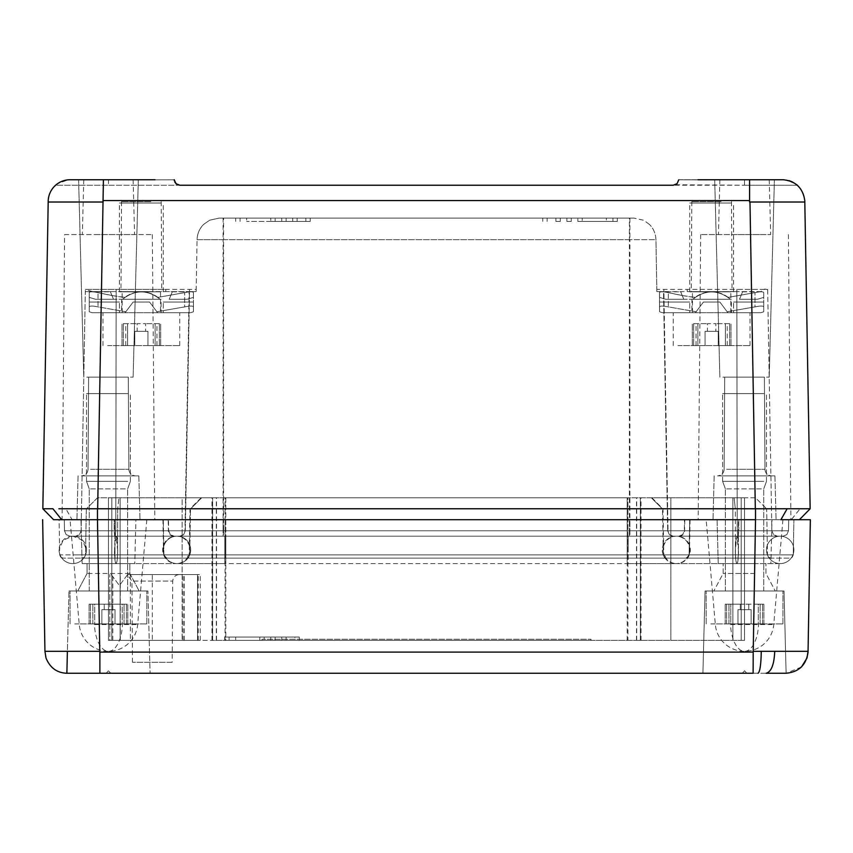 <?xml version="1.0" encoding="UTF-8"?>
<svg xmlns="http://www.w3.org/2000/svg" width="853" height="853" viewBox="0 0 853 853"><rect width="100%" height="100%" fill="white"/><g stroke="black" fill="none" stroke-linecap="round" stroke-linejoin="round"><path stroke-width="0.64" stroke-dasharray="4.26 3.2" d="M60.68 181.87L55.616 185.218L108.47 185.218L55.616 185.218L57.62 183.651L68.059 179.834A21.933 21.933 0 0 1 69.861 179.738L108.47 179.738L108.47 185.218L179.748 185.218M63.922 180.633L68.059 179.834A21.933 21.933 0 0 1 69.861 179.738A21.933 21.933 0 0 0 48.216 200.562L48.194 202.012M64.252 202.012L103.416 202.012L103.416 200.562L749.584 200.562L749.584 179.738L783.139 179.738L744.541 179.738L783.139 179.738A21.933 21.933 0 0 1 804.784 200.562L804.805 202.012L749.979 202.012L804.805 202.012L810.158 508.751L800.029 508.751M154.99 179.738L68.059 179.834L108.47 179.834L108.47 185.218L179.738 185.218L175.899 183.651L174.257 179.738M134.646 179.738L78.604 179.738L134.646 179.738M96.624 179.738L133.132 179.738L96.624 179.738M174.833 182.201L174.343 180.719M179.738 185.218L673.262 185.218L677.101 183.651L678.743 179.738L749.584 179.738M678.743 179.834L698.01 179.876L678.743 179.834L677.101 183.651M675.48 184.749L744.53 185.218L673.252 185.218M804.805 202.012L749.584 202.012L749.584 200.562M58.9 508.751L794.1 508.751M678.743 179.738L744.53 179.738L744.53 185.218L797.384 185.218L795.38 183.651L784.941 179.834A21.933 21.933 0 0 0 783.139 179.738A21.933 21.933 0 0 1 784.941 179.834L744.53 179.834L784.941 179.834L789.078 180.633M718.354 179.738L774.396 179.738L718.354 179.738M795.348 183.63L792.32 181.87M744.53 179.834L698.021 179.876L744.53 179.834L744.53 185.218L797.384 185.218L795.38 183.651M64.583 234.575L152.324 234.575L64.583 234.575L62.194 508.751L65.862 508.751L72.1 519.722L53.622 519.722L42.842 508.751L53.622 519.722L42.842 508.751L52.918 508.751M72.1 519.722L97.477 519.722L97.477 508.751L65.905 508.751M808.058 651.329L810.35 519.722L97.477 519.722L799.378 519.722L810.158 508.751M223.081 519.722L702.094 519.722L223.081 519.722L223.081 530.779L168.404 530.779L168.212 519.722M196.19 289.412L196.147 291.609L189.121 291.609L184.962 530.779L629.397 530.779L223.081 530.779L223.081 534.596L223.081 239.672L197.054 239.682L196.147 291.609L189.494 291.609L185.314 530.779L189.526 289.412L189.494 291.609L165.749 291.609L165.781 289.412L116.179 289.412L196.19 289.412L197.054 239.672C197.246 233.754 199.431 228.668 203.611 224.414L209.625 220.223L218.986 218.123L634.014 218.123L223.081 218.123L223.081 239.672L655.946 239.672C655.626 233.466 653.441 228.38 649.389 224.414C653.451 228.391 655.637 233.477 655.946 239.672L656.81 289.412L655.946 239.672L629.919 239.672L629.919 530.779L788.513 530.779L786.871 534.596L788.513 530.779L738.815 530.779L738.826 519.722L702.094 519.722L788.705 519.722L738.826 519.722L738.815 530.779L684.319 530.779L684.511 519.722L684.319 530.779L682.688 534.596L678.839 536.174L69.978 536.174L783.022 536.174L678.839 536.174L682.688 534.596L684.319 530.779L629.397 530.779L629.397 519.722M173.863 536.174C170.611 535.833 168.798 534.042 168.404 530.779L64.487 530.779L66.129 534.596L64.487 530.779L114.185 530.779L114.174 519.722L150.906 519.722L64.295 519.722L114.174 519.722L114.185 530.779L168.681 530.779L168.489 519.722L168.681 530.779L170.312 534.596L174.161 536.174L170.312 534.596L168.681 530.779L223.603 530.779L223.603 519.722M130.68 519.722L62.098 519.722L130.68 519.722M766.772 519.722L698.191 519.722L766.772 519.722M716.872 519.722L776.081 519.722L716.872 519.722M80.779 519.722L139.988 519.722L80.779 519.722M788.513 530.779L788.705 519.722L788.513 530.779M64.487 530.779L64.295 519.722L64.487 530.779M765.578 234.575L700.676 234.575L765.578 234.575M717.885 475.857L774.929 475.857L717.885 475.857M81.792 475.857L138.836 475.857L81.792 475.857M95.931 234.575L134.561 234.575L95.931 234.575M732.023 234.575L770.664 234.575L732.023 234.575M720.87 475.857L771.528 475.857L720.87 475.857M84.778 475.857L135.435 475.857L84.778 475.857M58.708 519.722L755.523 519.722L755.523 508.751L800.082 508.751L791.296 519.722M732.716 179.738L769.225 179.738L732.716 179.738M727.129 377.143L764.395 377.143L727.129 377.143M91.036 377.143L128.302 377.143L91.036 377.143M722.896 377.143L769.225 377.143L722.896 377.143M86.793 377.143L133.132 377.143L86.793 377.143M223.081 536.174L777.35 536.174L75.65 536.174L223.081 536.174L223.081 534.596L223.081 536.174M761.068 291.609L736.864 291.609L761.068 291.609C764.224 286.757 768.233 290.766 767.657 289.412L656.81 289.412L656.853 291.609L663.506 291.609L667.686 530.779L629.397 530.779L629.397 536.174L629.397 218.123M669.317 534.596L667.686 530.779L669.317 534.596L673.166 536.174L669.317 534.596M687.219 289.412L687.251 291.609L736.864 291.609L663.879 291.609L668.038 530.779L690.194 530.779L667.686 530.779L663.506 291.609L687.241 291.609L687.219 289.412L736.821 289.412L737.227 530.779L690.194 530.779L737.227 530.779L736.821 289.412L736.864 291.609L736.821 289.412L767.657 289.412L771.869 530.779L767.7 291.609M656.81 289.412L656.853 291.609L663.879 291.609L663.837 289.412L663.879 291.609M721.425 291.609L691.25 291.609L721.425 291.609M721.158 201.671L691.794 201.671L721.158 201.671M773.511 534.596L771.869 530.779L737.227 530.779L737.749 536.174L737.227 530.779L771.869 530.779L773.511 534.596L777.35 536.174L773.511 534.596M92.455 291.609L85.343 289.412L116.179 289.412L116.136 291.609L85.3 291.609L165.749 291.609L116.136 291.609L116.179 289.412L115.773 530.779L629.919 530.779L629.919 519.722M165.781 289.412L165.749 291.609L189.121 291.609M151.13 291.609L120.955 291.609L151.13 291.609M150.874 201.671L121.499 201.671L150.874 201.671M179.514 536.174C182.755 535.833 184.579 534.042 184.962 530.779L115.773 530.779L116.179 289.412L85.343 289.412L81.131 530.779L85.3 291.609M223.081 218.123L218.986 218.123L209.71 220.181L203.611 224.414C199.559 228.38 197.374 233.466 197.054 239.672L223.603 239.682L223.603 530.779L668.038 530.779C668.421 534.042 670.245 535.833 673.486 536.174M580.04 218.123L617.327 218.123L580.04 218.123M272.96 218.123L310.247 218.123L272.96 218.123M580.04 221.417L617.327 221.417L580.04 221.417M617.327 218.123L617.327 221.417M542.753 218.123L542.753 221.417M272.96 221.417L310.247 221.417L272.96 221.417M235.673 218.123L235.673 221.417M310.247 218.123L310.247 221.417M566.882 218.123L566.882 221.417L571.265 221.417L566.882 221.417L566.882 218.123L571.265 218.123L571.265 221.417L571.265 218.123L566.882 218.123M555.911 218.123L555.911 221.417L560.304 221.417L555.911 221.417L555.911 218.123L560.304 218.123L560.304 221.417L560.304 218.123L555.911 218.123M582.236 221.417L606.366 221.417L577.844 221.417L582.236 221.417L582.236 218.123L606.366 218.123L606.366 221.417L606.366 218.123L582.236 218.123L582.236 221.417L582.236 218.123L577.844 218.123L577.844 221.417L577.844 218.123L582.236 218.123L582.236 221.417M286.118 218.123L286.118 221.417L281.735 221.417L286.118 221.417L286.118 218.123L281.735 218.123L281.735 221.417L281.735 218.123L286.118 218.123M297.089 218.123L297.089 221.417L292.696 221.417L297.089 221.417L297.089 218.123L292.696 218.123L292.696 221.417L292.696 218.123L297.089 218.123M270.764 221.417L246.634 221.417L275.156 221.417L270.764 221.417L270.764 218.123L246.634 218.123L246.634 221.417L246.634 218.123L270.764 218.123L270.764 221.417L270.764 218.123L275.156 218.123L275.156 221.417L275.156 218.123L270.764 218.123L270.764 221.417M305.864 221.417L305.864 218.123M240.056 221.417L240.056 218.123M547.136 221.417L547.136 218.123M612.944 221.417L612.944 218.123M643.29 220.181L634.014 218.123L643.29 220.181M649.389 224.414L644.655 220.884L649.389 224.414M79.489 534.596L81.131 530.779L115.773 530.779L115.251 536.174L115.773 530.779L81.131 530.779L79.489 534.596L75.65 536.174L79.489 534.596M183.683 534.596L185.314 530.779L183.683 534.596L179.834 536.174L183.683 534.596M786.871 534.596L783.022 536.174L786.871 534.596M66.129 534.596L69.978 536.174L66.129 534.596M744.541 179.834L698.01 179.738M174.257 179.834L154.99 179.876L174.257 179.834L175.899 183.651M190.709 549.876A13.712 13.712 0 0 1 176.997 563.588A13.712 13.712 0 0 1 163.286 549.876A13.712 13.712 0 0 1 176.997 536.174A13.712 13.712 0 0 1 190.709 549.876A13.712 13.712 0 0 0 176.997 536.174A13.712 13.712 0 0 0 163.286 549.876A13.712 13.712 0 0 0 176.997 563.588A13.712 13.712 0 0 0 190.709 549.876M86.516 549.876A13.712 13.712 0 0 1 72.814 563.588A13.712 13.712 0 0 1 59.102 549.876A13.712 13.712 0 0 1 72.814 536.174A13.712 13.712 0 0 1 86.516 549.876A13.712 13.712 0 0 1 72.814 563.588A13.712 13.712 0 0 1 59.102 549.876L63.122 540.194L72.814 536.174L82.496 540.194L86.516 549.876M780.186 563.588A13.712 13.712 0 0 0 793.898 549.876A13.712 13.712 0 0 0 780.186 536.174A13.712 13.712 0 0 0 766.484 549.876A13.712 13.712 0 0 0 780.186 563.588A13.712 13.712 0 0 1 766.484 549.876A13.712 13.712 0 0 1 780.186 536.174A13.712 13.712 0 0 1 793.898 549.876A13.712 13.712 0 0 1 780.186 563.588L736.96 563.588A13.712 1.567 90 0 0 738.527 549.876A13.712 1.567 90 0 0 736.96 536.174A13.712 1.567 90 0 0 735.393 549.876A13.712 1.567 90 0 0 736.96 563.588L676.674 563.588A13.712 13.627 90 0 0 690.301 549.876A13.712 13.627 90 0 0 676.674 536.174A13.712 13.627 90 0 0 663.058 549.876A13.712 13.627 90 0 0 676.674 563.588L628.181 563.588L628.181 549.876L628.181 563.588L225.8 563.588L225.8 549.876L225.8 563.588L116.136 563.588A13.712 1.535 90 0 1 114.601 549.876A13.712 1.535 90 0 1 116.136 536.174A13.712 1.535 90 0 1 117.682 549.876A13.712 1.535 90 0 1 116.136 563.588L116.04 563.588A13.712 1.567 -90 0 1 114.473 549.876L116.04 536.174L117.607 549.876A13.712 1.567 -90 0 1 116.04 563.588L176.326 563.588A13.712 13.627 -90 0 1 162.699 549.876A13.712 13.627 -90 0 1 176.326 536.174A13.712 13.627 -90 0 1 189.942 549.876A13.712 13.627 -90 0 1 176.326 563.588L627.2 563.588L627.2 536.174L627.2 563.588L676.002 563.588A13.712 13.712 0 0 0 689.714 549.876A13.712 13.712 0 0 0 676.002 536.174A13.712 13.712 0 0 0 662.291 549.876A13.712 13.712 0 0 0 676.002 563.588A13.712 13.712 0 0 1 662.291 549.876A13.712 13.712 0 0 1 676.002 536.174A13.712 13.712 0 0 1 689.714 549.876A13.712 13.712 0 0 1 676.002 563.588L736.864 563.588A13.712 1.535 -90 0 0 738.399 549.876L736.864 536.174L735.318 549.876A13.712 1.535 -90 0 0 736.864 563.588L780.186 563.588M224.819 536.174L780.186 536.174L628.181 536.174L628.181 549.876L628.181 536.174L225.8 536.174L225.8 549.876L225.8 536.174L72.814 536.174L224.819 536.174L224.819 563.588L224.819 536.174M763.798 393.596L722.608 393.596L763.798 393.596M763.798 481.337L722.608 481.337L763.798 481.337M761.388 488.865L725.359 488.865L761.388 488.865M761.388 591.012L725.359 591.012L761.388 591.012M710.858 591.012L782.937 591.012L710.858 591.012M710.858 623.906L782.937 623.906L710.858 623.906M751.13 623.906L730.786 623.906L758.306 623.906L751.13 623.906L751.13 609.65L751.13 623.906L751.13 609.65L737.962 609.65L751.13 609.65L751.13 623.906L737.962 623.906L737.962 609.65L737.962 623.906L737.962 609.65L740.329 609.65L740.329 604.169L725.21 604.169L763.883 604.169L740.329 604.169L740.329 609.65L751.13 609.65L748.763 609.65L751.13 609.65L751.13 623.906L763.883 623.906L751.13 623.906L751.13 609.65L737.962 609.65L737.962 623.906L725.21 623.906L751.13 623.906L751.13 609.65L751.13 623.906M740.308 604.169L725.21 604.169L748.763 604.169L740.308 604.169L740.308 609.65L737.962 609.65L751.13 609.65L737.962 609.65L737.962 623.906L737.962 609.65L737.962 623.906L737.962 609.65L748.763 609.65L748.763 604.169L748.763 609.65L748.763 604.169L748.763 609.65L740.308 609.65L740.308 604.169M730.786 623.906L725.21 623.906L730.786 623.906L730.786 604.169L730.786 623.906M758.306 623.906L763.883 623.906L758.306 623.906L758.306 604.169L763.883 604.169L758.306 604.169L758.306 623.906M127.705 393.596L86.516 393.596L127.705 393.596M127.705 481.337L86.516 481.337L127.705 481.337M125.295 488.865L89.256 488.865L125.295 488.865M125.295 591.012L89.256 591.012L125.295 591.012M74.765 591.012L146.833 591.012L74.765 591.012M74.765 623.906L146.833 623.906L74.765 623.906M115.038 623.906L94.694 623.906L122.214 623.906L115.038 623.906L115.038 609.65L115.038 623.906L115.038 609.65L101.87 609.65L115.038 609.65L115.038 623.906L101.87 623.906L101.87 609.65L101.87 623.906L101.87 609.65L104.237 609.65L104.215 604.169L94.694 604.169L122.214 604.169L89.117 604.169L127.79 604.169L104.237 604.169L104.215 609.65L101.87 609.65L101.87 623.906L89.117 623.906L127.79 623.906L115.038 623.906L115.038 609.65L112.671 609.65L115.038 609.65L115.038 623.906L115.038 609.65L101.87 609.65L115.038 609.65L115.038 623.906M112.671 609.65L101.87 609.65L101.87 623.906L101.87 609.65L112.671 609.65L112.671 604.169L112.671 609.65M94.694 623.906L89.117 623.906L94.694 623.906L94.694 604.169L89.117 604.169L94.694 604.169L94.694 623.906M122.214 623.906L127.79 623.906L122.214 623.906L122.214 604.169L127.79 604.169L122.214 604.169L122.214 623.906M101.87 623.906L101.87 609.65L101.87 623.906M112.895 295.682L124.826 297.388L122.576 299.286L160.129 299.286C147.612 289.476 135.094 289.476 122.576 299.286C135.094 289.476 147.612 289.476 160.129 299.286L95.589 299.286L122.576 299.286L124.826 297.388C117.81 296.695 108.875 295.106 98.031 292.622C92.657 291.502 89.725 291.502 89.256 292.622C89.725 291.502 92.657 291.502 98.031 292.622L98.031 306.888C92.689 305.769 89.757 305.769 89.256 306.888L89.256 311.761L89.256 306.888C89.757 305.769 92.678 305.769 98.031 306.888L125.839 311.761L125.146 312.688L92.124 312.688L190.582 312.688L157.56 312.688L149.584 302.047L133.132 302.047L125.839 311.761L98.031 306.888L98.031 292.622L112.895 295.682M157.89 297.388A27.413 27.413 0 0 0 124.826 297.388A27.413 27.413 0 0 1 157.89 297.388L160.129 299.286L157.89 297.388L184.674 292.622C190.059 291.502 192.981 291.502 193.45 292.622L193.45 297.388L187.116 299.286L169.214 299.286L187.116 299.286L193.45 297.388L193.45 292.622C192.981 291.502 190.059 291.502 184.674 292.622L184.674 306.888C190.059 305.758 192.981 305.758 193.45 306.888L193.45 311.761L193.45 306.888C192.949 305.769 190.027 305.769 184.674 306.888L156.867 311.761L149.584 302.047L133.132 302.047L125.146 312.688L190.582 312.688L193.45 311.761L193.45 302.047L193.45 311.761L190.582 312.688L125.146 312.688L133.132 302.047L149.584 302.047L157.56 312.688L92.124 312.688L89.256 311.761L89.256 302.047L89.256 311.761L92.124 312.688L125.146 312.688L133.132 302.047L149.584 302.047L157.56 312.688L156.867 311.761L184.674 306.888L184.674 292.622L157.89 297.388M113.492 299.286L95.589 299.286L113.492 299.286C109.461 289.476 109.461 289.476 113.492 299.286C109.461 289.476 109.461 289.476 113.492 299.286M161.1 299.286L121.616 299.286L161.1 299.286L161.1 312.688L121.616 312.688L121.616 299.286M89.256 292.622L89.256 297.388L95.589 299.286L89.256 297.388L89.256 292.622L89.256 306.888L89.256 292.622M169.214 299.286C173.244 289.466 173.244 289.466 169.214 299.286C173.244 289.466 173.244 289.466 169.214 299.286M89.256 297.388L89.256 291.843L89.256 297.388M121.616 312.688L161.1 312.688M193.45 292.622L193.45 306.888L193.45 292.622M158.2 312.688L122.16 312.688L158.2 312.688M119.42 312.688L102.968 312.688L119.42 312.688L119.42 302.047L119.42 312.688M119.42 302.047L89.256 302.047L119.42 302.047M163.286 312.688L179.738 312.688L163.286 312.688L163.286 302.047L163.286 312.688M163.286 302.047L193.45 302.047L163.286 302.047M158.2 291.843L122.16 291.843L160.545 291.843L160.545 312.688M107.67 345.582L179.738 345.582L107.67 345.582M160.599 291.843L119.42 291.843L160.599 291.843M147.932 345.582L134.774 345.582L155.118 345.582L147.932 345.582L147.932 331.327L134.774 331.327L134.774 345.582L127.598 345.582L134.774 345.582L134.774 331.327L147.932 331.327L147.932 345.582L147.932 331.327L145.575 331.327L147.932 331.327L147.932 345.582M155.118 345.582L160.695 345.582L155.118 345.582L155.118 323.65L145.575 323.65L160.695 323.65L155.118 323.65L155.118 345.582M127.598 345.582L122.011 345.582L127.598 345.582L127.598 323.65L137.141 323.65L122.011 323.65L127.598 323.65L127.598 345.582M160.599 203.014L119.42 203.014L160.599 203.014M134.774 331.327L134.774 345.582L134.774 331.327L137.141 331.327L137.109 323.65L145.575 323.65L137.141 323.65L137.141 331.327L134.774 331.327M145.575 331.327L137.12 331.327L145.575 331.327L145.575 323.65L145.575 331.327M683.189 295.682L695.11 297.388L692.871 299.286L730.424 299.286C717.906 289.476 705.388 289.476 692.871 299.286C705.388 289.476 717.906 289.476 730.424 299.286L665.884 299.286L692.871 299.286L695.11 297.388C688.104 296.695 679.169 295.106 668.325 292.622C662.941 291.502 660.019 291.502 659.55 292.622C660.019 291.502 662.941 291.502 668.325 292.622L668.325 306.888C662.973 305.769 660.051 305.769 659.55 306.888L659.55 311.761L659.55 306.888C660.051 305.769 662.973 305.769 668.325 306.888L696.133 311.761L695.44 312.688L662.418 312.688L760.876 312.688L727.854 312.688L719.868 302.047L703.416 302.047L696.133 311.761L668.325 306.888L668.325 292.622L683.189 295.682M728.174 297.388A27.413 27.413 0 0 0 695.11 297.388A27.413 27.413 0 0 1 728.174 297.388L730.424 299.286L728.174 297.388L754.969 292.622C760.343 291.502 763.275 291.502 763.744 292.622L763.744 297.388L757.411 299.286L739.508 299.286L757.411 299.286L763.744 297.388L763.744 292.622C763.275 291.502 760.343 291.502 754.969 292.622L754.969 306.888C760.343 305.758 763.275 305.758 763.744 306.888L763.744 311.761L763.744 306.888C763.243 305.769 760.322 305.769 754.969 306.888L727.161 311.761L719.868 302.047L703.416 302.047L695.44 312.688L760.876 312.688L763.744 311.761L763.744 302.047L763.744 311.761L760.876 312.688L695.44 312.688L703.416 302.047L719.868 302.047L727.854 312.688L662.418 312.688L659.55 311.761L659.55 302.047L659.55 311.761L662.418 312.688L695.44 312.688L703.416 302.047L719.868 302.047L727.854 312.688L727.161 311.761L754.969 306.888L754.969 292.622L728.174 297.388M683.786 299.286L665.884 299.286L683.786 299.286C679.756 289.476 679.756 289.476 683.786 299.286C679.756 289.476 679.756 289.476 683.786 299.286M731.384 299.286L691.9 299.286L731.384 299.286L731.384 312.688L691.9 312.688L691.9 299.286M659.55 292.622L659.55 297.388L665.884 299.286L659.55 297.388L659.55 292.622L659.55 306.888L659.55 292.622M739.508 299.286C743.539 289.466 743.539 289.466 739.508 299.286C743.539 289.466 743.539 289.466 739.508 299.286M659.55 297.388L659.55 291.843L659.55 297.388M691.9 312.688L731.384 312.688M763.744 292.622L763.744 306.888L763.744 292.622M728.494 312.688L692.455 312.688L728.494 312.688M689.714 312.688L673.262 312.688L689.714 312.688L689.714 302.047L689.714 312.688M689.714 302.047L659.55 302.047L689.714 302.047M733.58 312.688L750.032 312.688L733.58 312.688L733.58 302.047L733.58 312.688M733.58 302.047L763.744 302.047L733.58 302.047M728.494 291.843L730.829 291.843M677.964 345.582L750.032 345.582L677.964 345.582M730.893 291.843L689.714 291.843L730.893 291.843M718.226 345.582L705.068 345.582L725.402 345.582L718.226 345.582L718.226 331.327L705.068 331.327L705.068 345.582L697.882 345.582L705.068 345.582L705.068 331.327L718.226 331.327L718.226 345.582L718.226 331.327L715.859 331.327L718.226 331.327L718.226 345.582M725.402 345.582L730.989 345.582L725.402 345.582L725.402 323.65L715.859 323.65L730.989 323.65L725.402 323.65L725.402 345.582M697.882 345.582L692.305 345.582L697.882 345.582L697.882 323.65L707.425 323.65L692.305 323.65L697.882 323.65L697.882 345.582M730.893 203.014L689.714 203.014L730.893 203.014M705.068 331.327L705.068 345.582L705.068 331.327L707.425 331.327L707.404 323.65L715.859 323.65L707.425 323.65L707.425 331.327L705.068 331.327M715.859 331.327L707.404 331.327L715.859 331.327L715.859 323.65L715.859 331.327M294.893 640.358L229.094 640.358L294.893 640.358L294.893 637.074L229.094 637.074L294.893 637.074M275.156 640.358L270.764 640.358L275.156 640.358L275.156 637.074L270.764 637.074L275.156 637.074L275.156 640.358M286.118 640.358L281.735 640.358L286.118 640.358L286.118 637.074L281.735 637.074L286.118 637.074L286.118 640.358M264.185 640.358L235.673 640.358L264.185 640.358L264.185 637.074L259.802 637.074L264.185 637.074L264.185 640.358M229.094 637.074L229.094 640.358M299.286 637.074L224.702 637.074L299.286 637.074L299.286 640.358L224.702 640.358L299.286 640.358M224.702 637.074L224.702 640.358M211.981 640.358L211.981 497.789L182.126 497.789L212.642 497.789L212.642 640.358L111.796 640.358L741.204 640.358L212.642 640.358L212.642 497.789L225.8 497.789L97.487 497.789L86.324 508.953L85.524 554.876L189.707 554.876L188.726 557.158L186.423 558.107L737.962 558.107L63.005 558.107L770.771 558.107L117.202 558.107L186.423 558.107L188.726 557.158L189.707 554.876L190.507 508.953L189.707 554.876L627.936 554.876L627.936 557.158L627.936 554.876L687.091 554.876L663.293 554.876L664.274 557.158L666.577 558.107L664.274 557.158L663.293 554.876L662.493 508.953L663.293 554.876L627.2 554.876L627.2 557.158L627.2 554.876L225.064 554.876L225.064 557.158L225.064 554.876L85.524 554.876L86.324 508.953L166.474 508.953L86.324 508.953L97.487 497.789L651.329 497.789L662.493 508.953L166.474 508.953L662.493 508.953L651.329 497.789L749.382 497.789L225.8 497.789L225.8 554.876L627.936 554.876L627.936 497.789L225.8 497.789L225.8 640.358M111.796 640.358L108.448 640.358L111.796 640.358L111.796 497.789L120.134 497.789L108.448 497.789L111.796 497.789L111.796 640.358M741.204 640.358L744.552 640.358L741.204 640.358L741.204 497.789L732.866 497.789L744.552 497.789L741.204 497.789L741.204 640.358M261.988 640.358L591.012 640.358L261.988 640.358L261.988 639.26L591.012 639.26L261.988 639.26L261.988 640.358M152.324 640.358L200.22 640.358L109.792 640.358L109.792 574.559L109.792 640.358L152.324 640.358L152.324 574.559L127.641 574.559L179.301 574.559C175.323 574.943 173.127 577.118 172.722 581.096L131.927 581.096L172.722 581.096L172.167 662.291L132.471 662.291L172.167 662.291M591.012 640.358L591.012 639.26L591.012 640.358M200.22 640.358L200.22 574.559L197.533 574.559L197.533 640.358L197.533 574.559L152.324 574.559M165.258 574.559L200.22 574.559M127.641 574.559L119.42 585.521L127.641 574.559M111.199 574.559L119.42 585.521L111.199 574.559M735.339 508.953L766.676 508.953L767.476 554.876L768.457 557.158L770.771 558.107L768.457 557.158L767.476 554.876L758.296 554.876L767.476 554.876L766.676 508.953L686.526 508.953L735.339 508.953L735.435 554.876L758.296 554.876L687.091 554.876L735.435 554.876L735.339 508.953L734.092 497.789L735.339 508.953M225.064 640.358L225.064 497.789L627.2 497.789L627.2 554.876L689.096 554.876L688.115 557.158L685.812 558.107L688.115 557.158L689.096 554.876L689.714 519.722L689.096 554.876L738.325 554.876L738.399 519.722L705.772 519.722L738.399 519.722L738.325 554.876L793.29 554.876L793.898 519.722L738.399 519.722L793.898 519.722L793.29 554.876L792.298 557.158L789.995 558.107L737.962 558.107L789.995 558.107L792.298 557.158L793.29 554.876L627.936 554.876L627.936 519.722L59.102 519.722L59.71 554.876L75.459 554.876L59.71 554.876L59.102 519.722L627.936 519.722M82.229 558.107L117.202 558.107L82.229 558.107L84.543 557.158L82.229 558.107M225.8 519.722L225.8 558.107L225.8 554.876L163.904 554.876L164.885 557.158L167.188 558.107L164.885 557.158L163.904 554.876L163.286 519.722L163.904 554.876L75.459 554.876L225.064 554.876L225.064 497.789L211.981 497.789M135.926 519.722L108.448 519.722L135.926 519.722L134.774 563.588L82.133 563.588L134.774 563.588L135.926 519.722L80.982 519.722L135.926 519.722M80.982 519.722L82.133 563.588L108.448 563.588L82.133 563.588L80.982 519.722L108.448 519.722L80.982 519.722M772.018 519.722L744.552 519.722L772.018 519.722L770.867 563.588L718.226 563.588L770.867 563.588L772.018 519.722L717.074 519.722L772.018 519.722M717.074 519.722L718.226 563.588L744.552 563.588L718.226 563.588L717.074 519.722L744.552 519.722L717.074 519.722M726.148 519.722L782.937 519.722L726.148 519.722M90.045 519.722L146.833 519.722L90.045 519.722M118.706 563.588L87.07 563.588L118.706 563.588M754.798 563.588L723.163 563.588L754.798 563.588M87.07 573.461L77.74 591.012L139.156 591.012L77.74 591.012L139.156 591.012L77.74 591.012L87.07 573.461L87.07 563.588L87.07 573.461L118.706 573.461M754.798 573.461L723.163 573.461L754.798 573.461M129.837 573.461L139.156 591.012L129.837 573.461L129.837 563.588L129.837 573.461L98.202 573.461M729.827 591.012L775.26 591.012L729.827 591.012M147.932 591.012L68.976 591.012L147.932 591.012L68.976 591.012L147.932 591.012L150.085 673.262L99.876 673.262L150.085 673.262L110.762 673.262L150.085 673.262L147.932 591.012M755.523 519.722L753.22 651.329L792 651.329L753.124 651.329L753.124 673.262L786.114 673.262L784.024 591.012L705.068 591.012L784.024 591.012L705.068 591.012L784.024 591.012L786.114 673.262L766.101 673.262M801.468 667.003L786.114 673.262L99.876 673.262L106.145 673.262L99.876 673.262L99.876 652.097L753.124 652.097M753.124 673.262L746.855 673.262L753.124 673.262M744.552 670.81L746.855 673.262L744.552 670.81L742.238 673.262L702.915 673.262L744.552 673.262L702.915 673.262L742.238 673.262L744.552 670.81M66.886 670.81L68.976 591.012L67.387 651.329L99.876 651.329L99.876 652.097M792 651.329L753.242 651.329M786.114 670.81L786.114 673.262L786.114 670.81M108.448 670.81L106.145 673.262L108.448 670.81L110.762 673.262L108.448 670.81M61 651.329L99.78 651.329L97.477 519.722M702.915 673.262L705.068 591.012L702.915 673.262M42.65 519.722L44.942 651.329M60.702 557.158L59.71 554.876L60.702 557.158L63.005 558.107L60.702 557.158M84.543 557.158L85.524 554.876L84.543 557.158M190.507 508.953L201.671 497.789L190.507 508.953M755.513 497.789L749.382 497.789L755.513 497.789L766.676 508.953L755.513 497.789M627.2 640.358L627.2 497.789L732.866 497.789L627.936 497.789L627.936 640.358M182.126 497.789L120.134 497.789L182.126 497.789L182.126 640.358L182.126 497.789M235.673 637.074L259.802 637.074L235.673 637.074L235.673 640.358L235.673 637.074M744.552 640.358L744.552 497.789L744.552 640.358M640.358 640.358L640.358 497.789L640.358 640.358M108.448 640.358L108.448 497.789L108.448 640.358M259.802 640.358L259.802 637.074L259.802 640.358M281.735 640.358L281.735 637.074L281.735 640.358M270.764 640.358L270.764 637.074L270.764 640.358M103.416 200.562L103.416 179.738M749.979 202.012L755.331 508.751M97.668 508.751L103.021 202.012M679.137 536.174C682.389 535.833 684.202 534.042 684.596 530.779L684.788 519.722M726.649 469.31L764.949 469.31L726.649 469.31M90.546 469.31L128.856 469.31L90.546 469.31M629.919 534.596L629.919 530.779L629.919 534.596M223.603 534.596L223.603 530.779L223.603 534.596M629.919 218.123L629.919 239.672L223.603 239.672L223.603 218.123M114.707 536.174L114.185 530.779L114.707 536.174M738.293 536.174L738.815 530.779L738.293 536.174M726.575 623.906L726.575 604.169L726.575 623.906M762.518 623.906L762.518 604.169L762.518 623.906M104.237 609.65L104.237 604.169L104.237 609.65M90.482 623.906L90.482 604.169L90.482 623.906M126.425 623.906L126.425 604.169L126.425 623.906M159.33 345.582L159.33 323.65L159.33 345.582M123.376 345.582L123.376 323.65L123.376 345.582M729.624 345.582L729.624 323.65L729.624 345.582M693.67 345.582L693.67 323.65L693.67 345.582M130.392 574.559L130.392 640.358M184.291 640.358L184.291 574.559M120.284 640.358L120.284 574.559M112.799 640.358L112.799 574.559M117.661 508.953L117.565 554.876L117.661 508.953L118.908 497.789L117.661 508.953M201.084 497.789L189.995 508.953L189.195 554.876L185.933 558.107M651.916 497.789L663.005 508.953L663.805 554.876L667.067 558.107M114.601 519.722L115.038 558.107L114.601 519.722M690.056 519.722L689.448 554.876L686.175 558.107M162.944 519.722L163.552 554.876L166.825 558.107M225.064 519.722L225.064 554.876L627.2 554.876L627.2 519.722M730.541 624.556L773.756 624.556L730.541 624.556A29.322 14.064 90 0 0 744.552 651.329A29.322 14.064 -90 0 0 758.552 624.556M94.448 624.556L137.664 624.556L94.448 624.556A29.322 14.064 90 0 0 108.448 651.329A29.322 14.064 -90 0 0 122.459 624.556M627.936 557.158L627.936 558.107L627.936 557.158M225.064 557.158L225.064 558.107L225.064 557.158M627.2 557.158L627.2 558.107L627.2 557.158M738.325 554.876L737.962 558.107L738.325 554.876M117.202 558.107L117.565 554.876L117.202 558.107M735.798 558.107L735.435 554.876L735.798 558.107M183.075 640.358L183.075 574.559M198.216 640.358L198.216 574.559M636.711 640.358L636.711 497.789M641.019 640.358L641.019 497.789M670.874 640.358L670.874 497.789L670.874 640.358M732.866 640.358L732.866 497.789L732.866 640.358M636.509 640.358L636.509 497.789M216.289 640.358L216.289 497.789M120.134 640.358L120.134 497.789L120.134 640.358M216.491 640.358L216.491 497.789M152.324 234.575L154.809 519.722M62.194 508.751L62.098 519.722M788.417 234.575L790.902 519.722M700.676 234.575L698.191 519.722M774.929 475.857L776.081 519.722L774.929 475.857M714.164 475.857L713.012 519.722L714.164 475.857M138.836 475.857L139.988 519.722L138.836 475.857M78.071 475.857L76.919 519.722L78.071 475.857M719.868 179.738L718.439 234.575M769.225 179.738L770.664 234.575M764.949 469.31C765.354 473.287 767.551 475.473 771.528 475.857C767.551 475.473 765.354 473.287 764.949 469.31L764.395 377.143L764.949 469.31M724.144 469.31C723.739 473.287 721.542 475.473 717.565 475.857C721.542 475.473 723.739 473.287 724.144 469.31L724.698 377.143L724.144 469.31M128.856 469.31C129.261 473.287 131.458 475.473 135.435 475.857C131.458 475.473 129.261 473.287 128.856 469.31L128.302 377.143L128.856 469.31M88.051 469.31C87.646 473.287 85.449 475.473 81.472 475.857C85.449 475.473 87.646 473.287 88.051 469.31L88.605 377.143L88.051 469.31M719.868 377.143L714.697 179.738L719.868 377.143M769.225 377.143L774.396 179.738L769.225 377.143M731.501 201.671L732.045 291.609M691.794 201.671L691.25 291.609M161.206 201.671L161.75 291.609M121.499 201.671L120.955 291.609M83.775 377.143L78.604 179.738L83.775 377.143M133.132 377.143L138.303 179.738L133.132 377.143M83.775 179.738L82.336 234.575M133.132 179.738L134.561 234.575M722.608 481.337L722.608 393.596L722.608 481.337L725.359 488.865L722.608 481.337M766.484 481.337L766.484 393.596L766.484 481.337L763.744 488.865L766.484 481.337M725.359 591.012L725.359 488.865L725.359 591.012M763.744 591.012L763.744 488.865L763.744 591.012M782.937 623.906L782.937 591.012L782.937 623.906M706.167 623.906L706.167 591.012L706.167 623.906M725.21 623.906L725.21 604.169L725.21 623.906M728.952 623.906L728.952 604.169L728.952 623.906M763.883 623.906L763.883 604.169L763.883 623.906M760.14 623.906L760.14 604.169L760.14 623.906M86.516 481.337L86.516 393.596L86.516 481.337L89.256 488.865L86.516 481.337M130.392 481.337L130.392 393.596L130.392 481.337L127.641 488.865L130.392 481.337M89.256 591.012L89.256 488.865L89.256 591.012M127.641 591.012L127.641 488.865L127.641 591.012M146.833 623.906L146.833 591.012L146.833 623.906M70.063 623.906L70.063 591.012L70.063 623.906M89.117 623.906L89.117 604.169L89.117 623.906M92.86 623.906L92.86 604.169L92.86 623.906M127.79 623.906L127.79 604.169L127.79 623.906M124.048 623.906L124.048 604.169L124.048 623.906M172.274 291.843L193.45 291.843M89.256 291.843L110.442 291.843M122.16 312.688L122.16 291.843M179.738 345.582L179.738 312.688M102.968 345.582L102.968 312.688M119.42 291.843L119.42 203.014M163.286 291.843L163.286 203.014M160.695 345.582L160.695 323.65L160.695 345.582M156.952 345.582L156.952 323.65M122.011 345.582L122.011 323.65L122.011 345.582M125.764 345.582L125.764 323.65M742.558 291.843L763.744 291.843M659.55 291.843L680.726 291.843M692.455 312.688L692.455 291.843M730.84 312.688L730.84 291.843M750.032 345.582L750.032 312.688M673.262 345.582L673.262 312.688M689.714 291.843L689.714 203.014M733.58 291.843L733.58 203.014M730.989 345.582L730.989 323.65L730.989 345.582M727.236 345.582L727.236 323.65M692.305 345.582L692.305 323.65L692.305 345.582M696.048 345.582L696.048 323.65M782.937 519.722L773.756 624.556A29.322 29.322 0 0 1 744.552 651.329A29.322 29.322 0 0 1 715.336 624.556L706.167 519.722M146.833 519.722L137.664 624.556A29.322 29.322 0 0 1 108.448 651.329A29.322 29.322 0 0 1 79.244 624.556L70.063 519.722M765.93 573.461L765.93 563.588L765.93 573.461L775.26 591.012L765.93 573.461M723.163 573.461L723.163 563.588L723.163 573.461L713.844 591.012L723.163 573.461M132.471 662.291L131.927 581.096L127.396 574.89"/><path stroke-width="1.28" d="M794.1 508.751L97.668 508.751L103.021 202.012L48.194 202.012L64.252 202.012L48.194 202.012L42.842 508.751L48.216 200.562A21.933 21.933 0 0 1 69.861 179.738L154.99 179.738M55.616 185.218L56.181 184.738L55.616 185.218M60.68 181.87L63.922 180.633M103.021 202.012L103.416 179.738M810.158 508.751L787.138 508.751L780.9 519.722L799.378 519.722L810.158 508.751L799.378 519.722L810.158 508.751L804.805 202.012L749.584 202.012L749.584 200.562L103.416 200.562M749.584 200.562L749.584 179.738L698.01 179.738M678.743 179.834L677.101 183.651L673.262 185.218L677.101 183.651L678.743 179.834L677.101 183.651L675.48 184.749M673.262 185.218L179.738 185.218L175.899 183.651L174.257 179.738M175.899 183.651L177.52 184.749L174.833 182.201M174.343 180.719L174.257 179.834M804.805 202.012L804.784 200.562C802.876 187.969 795.668 181.028 783.139 179.738L749.584 179.738M792.32 181.87L789.078 180.633M797.384 185.218L796.819 184.738L797.384 185.218M97.668 508.751L62.194 508.751M780.9 519.722L810.35 519.722L808.058 651.329L792 651.329L808.058 651.329L808.036 652.087M58.708 519.722L97.477 519.722L53.622 519.722L42.842 508.751L53.622 519.722L42.842 508.751L52.918 508.751L61.704 519.722M787.138 508.751L755.523 508.751L755.523 519.722L97.477 519.722L97.477 508.751L58.9 508.751M64.252 202.012L48.194 202.012M801.468 667.003L807.002 658.026L808.058 651.329L792 651.329L808.058 651.329L808.036 652.097C806.256 664.977 798.941 672.036 786.114 673.262L766.101 673.262C771.304 671.865 774.172 664.551 774.727 651.329L753.22 651.329L753.21 652.087M753.124 652.097L99.876 652.097L99.876 651.329L44.942 651.329L45.998 658.026C50.071 667.846 57.034 672.921 66.886 673.262L753.124 673.262L753.21 652.097M97.477 519.722L99.78 651.329L44.942 651.329L67.387 651.329L66.886 673.262L99.876 673.262L66.886 673.262L99.876 673.262L99.876 652.097M61 651.329L44.942 651.329L45.998 658.026C50.071 667.846 57.034 672.921 66.886 673.262L66.886 670.81M792 651.329L774.737 651.329M42.65 519.722L44.942 651.329M810.35 519.722L809.614 519.722M755.331 508.751L749.979 202.012M761.26 651.329C761.047 664.551 759.97 671.865 758.008 673.262M755.523 519.722L753.22 651.329"/></g></svg>

